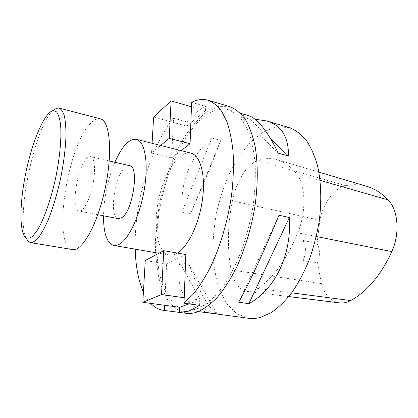 <?xml version="1.0" encoding="UTF-8"?>
<svg xmlns="http://www.w3.org/2000/svg" width="418" height="418" viewBox="0 0 418 418"><rect width="100%" height="100%" fill="white"/><g stroke="black" fill="none" stroke-linecap="round" stroke-linejoin="round"><path stroke-width="0.31" stroke-dasharray="2.09 1.57" d="M26.162 238.333C15.597 217.026 35.039 125.416 53.352 110.237M100.315 118.816L98.528 118.644C95.868 118.837 93.052 120.577 90.079 123.864C66.817 147.638 52.015 246.803 72.56 249.572M86.902 158.291C88.266 156.943 89.515 156.389 90.659 156.63C94.787 157.398 95.894 170.763 92.728 185.529C89.624 200.306 83.182 212.072 79.096 211.095C70.511 210.406 77.074 167.069 86.902 158.291M289.141 127.558L276.392 126.905L263.46 131.827L251.066 141.597C243.255 150.198 236.259 160.413 230.083 172.253C224.482 184.74 220.02 197.939 216.696 211.842C214.084 225.903 212.799 239.775 212.846 253.465C213.682 266.788 215.918 278.968 219.565 289.998L226.917 303.959L236.734 313.714L248.658 318.291M203.075 117.348C180.132 136.425 161.928 181.59 157.602 224.346C155.376 248.72 157.398 271.695 163.919 288.441C167.561 296.221 172.044 302.256 177.363 306.54L186.323 309.968C189.72 310.428 193.294 310.025 197.04 308.756L206.644 303.635C213.211 298.368 219.659 291.2 225.981 282.134C232.105 272.076 237.633 260.639 242.56 247.827C247.022 234.461 250.502 220.657 253.01 206.414C254.875 192.238 255.623 178.695 255.241 165.784C254.228 153.526 252.216 142.731 249.212 133.41C245.716 125.097 241.536 118.649 236.682 114.067L228.808 109.845C220.417 107.677 211.842 110.18 203.075 117.348M181.882 212.062L190.556 213.854C202.641 186.219 212.71 161.735 220.767 140.396L211.926 138.024C190.305 156.285 180.294 180.963 181.882 212.062L211.926 138.024M207.307 312.439L217.005 313.735C208.681 308.447 199.255 291.963 188.722 264.275L179.808 262.776C175.476 288.467 184.641 305.025 207.307 312.439L179.808 262.776M248.454 115.614C245.559 114.793 242.994 115.107 240.758 116.559L250.001 119.25L254.928 119.187M257.875 288.43C273.241 278.132 286.544 259.599 297.783 232.826C306.577 211.67 305.652 184.51 296.419 173.554C290.646 166.374 284.282 161.787 277.317 159.786C271.031 158.02 264.667 158.203 258.235 160.334C247.08 163.84 236.175 181.564 232.418 200.833C227.564 225.14 227.11 248.151 231.049 269.871C233.641 282.573 238.991 289.747 247.106 291.393C250.575 291.832 254.165 290.844 257.875 288.43L291.686 292.851M366.769 186.318C359.809 184.343 352.818 184.145 345.801 185.723C334.086 188.189 323.088 203.341 319.854 220.26L317.048 243.542L302.914 240.355L303.301 260.66C306.279 252.639 306.148 245.873 302.914 240.355M339.416 302.883C330.727 301.268 324.713 294.836 321.379 283.582L317.544 262.744L303.301 260.66M317.544 262.744C320.225 255.246 320.057 248.841 317.048 243.542M217.005 313.735L188.722 264.275M278.963 215.223L238.678 302.224M250.001 119.25L270.948 139.241M240.758 116.559L278.404 153.234M190.556 213.854L220.767 140.396M185.848 254.557L166.583 264.061L164.629 305.276M181.114 150.637L171.626 157.957L173.512 118.179C149.957 147.575 133.953 204.13 135.223 249.159M143.421 292.025C145.511 296.592 147.967 300.39 150.799 303.411M190.927 153.113C179.024 150.229 164.206 172.911 158.657 199.527C152.915 226.101 157.241 252.843 169.29 255.043C171.464 255.419 173.773 254.99 176.213 253.768L177.436 253.083M229.978 106.715L218.133 106.569L205.985 112.437C197.965 118.999 190.43 127.741 183.377 138.671C173.318 156.212 165.397 177.404 160.303 199.872C157.434 214.972 155.783 229.843 155.355 244.478C155.658 258.721 157.288 271.721 160.246 283.477L166.526 298.332L175.241 308.625L186.125 313.301M191.637 102.342L205.588 106.402C199.193 109.516 192.996 114.678 187.013 121.894L173.512 118.179M129.611 165.68C128.305 165.397 126.9 165.889 125.395 167.163C114.511 175.403 108.56 217.715 118.362 218.651M114.882 162.257C107.813 179.406 104.025 197.254 103.518 215.792M191.47 106.768L205.457 110.791L205.588 106.402M205.457 110.791L186.841 126.116L153.62 117.077M186.841 126.116L187.013 121.894M188.978 303.876L199.715 299.983L184.207 297.773M199.715 299.983L199.553 305.339M171.626 157.957L151.525 153.03L160.643 145.464M152.089 143.306L151.525 153.03M166.583 264.061L145.26 260.529M316.316 236.525L297.783 232.826M320.11 180.367L296.419 173.554M345.801 185.723L258.235 160.334M319.854 220.26L232.418 200.833M321.379 283.582L231.049 269.871M240.496 113.278L228.808 109.845M198.398 311.582L186.323 309.968M318.897 172.122L277.317 159.786M288.807 296.581L247.106 291.393M169.29 255.043L158.892 253.245M109.223 160.946L90.659 156.63M97.817 214.695L79.096 211.095"/><path stroke-width="0.63" d="M53.352 110.237L56.691 108.178L59.09 108.074C61.232 109.098 62.982 111.71 64.341 115.917C65.422 121.027 65.971 127.511 65.987 135.375C65.569 148.333 63.75 162.774 60.537 178.695C57.005 194.548 52.799 208.483 47.918 220.495C44.705 227.674 41.57 233.38 38.508 237.607C35.561 240.899 32.897 242.576 30.524 242.639L28.377 241.573L26.162 238.333M30.524 242.639L72.56 249.572C82.038 251.819 97.593 224.278 105.2 188.178C112.912 152.1 109.892 120.614 100.315 118.816L59.09 108.074M53.305 110.603L52.48 110.78C44 113.581 32.484 141.305 26.13 171.39C19.714 201.466 18.977 231.478 25.582 237.481C27.661 238.725 30.106 238.213 32.912 235.951L37.437 230.078C43.791 219.565 50.568 200.609 55.322 179.463C59.852 158.239 61.749 137.553 60.553 124.444C59.722 118.54 58.389 114.344 56.561 111.867L53.305 110.603M198.398 311.582L248.658 318.291C252.472 318.809 256.448 318.5 260.581 317.372L271.104 312.69C278.231 307.805 285.149 301.117 291.853 292.626C298.295 283.185 304.022 272.426 309.043 260.346C313.526 247.728 316.912 234.665 319.2 221.153C321.782 200.938 321.123 181.647 317.471 165.471C314.535 155.339 310.71 146.807 305.986 139.884C300.871 133.974 295.254 129.867 289.141 127.558L266.501 120.912C281.387 125.254 288.707 136.932 288.462 155.956L278.404 153.234C267.254 130.797 257.269 118.257 248.454 115.614L240.496 113.278M278.963 215.223L289.345 217.506C291.759 255.576 274.856 289.376 248.862 303.698L238.678 302.224C248.203 285.468 264.709 250.027 278.963 215.223M254.928 119.187L266.501 120.912M288.807 296.581L339.416 302.883C343.115 303.353 346.867 302.58 350.681 300.568C367.061 291.639 380.772 275.31 391.823 251.594C400.13 233.578 398.192 210.014 388.144 199.935C381.603 193.09 374.481 188.555 366.769 186.318L318.897 172.122M289.345 217.506L248.862 303.698M270.948 139.241L288.462 155.956M150.799 303.411C154.498 307.35 158.741 309.66 163.522 310.344L179.369 312.398L179.573 307.293L142.82 302.334L145.26 260.529L163.71 250.675L185.848 254.557L183.998 303.186L193.043 294.429C199.078 286.952 204.851 277.918 210.369 267.332C221.044 245.068 229.022 216.832 232.246 189.427C233.458 175.889 233.714 163.135 233.014 151.17C231.781 139.873 229.722 130.003 226.843 121.544L221.603 111.178C217.532 105.822 213.039 102.18 208.122 100.242C202.824 98.758 197.327 99.458 191.637 102.342L191.47 106.768L171.087 100.9L169.243 138.332L160.643 145.464M181.114 150.637L190.065 143.735L191.47 106.768M135.223 249.159C135.651 266.287 138.384 280.572 143.421 292.025M164.629 305.276L164.384 310.433M177.436 253.083C188.168 246.724 199.433 223.06 202.552 198.832C205.74 174.588 200.259 155.23 190.927 153.113L136.378 139.34C129.136 138.577 121.972 146.216 114.882 162.257M163.522 310.344L186.125 313.301C189.553 313.756 193.158 313.364 196.93 312.115C203.498 309.383 210.176 304.602 216.958 297.778C223.677 289.799 230.036 280.055 236.024 268.544C244.577 250.241 251.166 228.74 254.896 206.659C258 184.636 258.021 163.746 255.132 146.394C252.712 135.557 249.421 126.508 245.241 119.245C240.663 113.106 235.574 108.931 229.978 106.715L208.122 100.242M179.369 312.398L189.124 311.076L199.553 305.339L183.998 303.186M97.817 214.695L118.362 218.651L121.779 217.668C132.861 211.262 139.513 166.118 129.611 165.68L109.223 160.946M103.518 215.792C103.476 233.333 106.919 243.224 113.853 245.47C115.718 245.789 117.735 245.282 119.898 243.94C129.491 238.182 140.678 213.405 144.618 187.577C148.625 161.729 144.576 141.117 136.378 139.34M179.573 307.293L188.978 303.876M190.065 143.735L169.243 138.332M171.087 100.9L153.62 117.077L152.089 143.306M184.207 297.773L161.547 294.544L163.71 250.675M142.82 302.334L161.547 294.544M350.681 300.568L291.686 292.851M391.823 251.594L316.316 236.525M388.144 199.935L320.11 180.367M25.582 237.481L28.377 241.573M52.48 110.78L56.691 108.178M158.892 253.245L113.853 245.47"/></g></svg>
